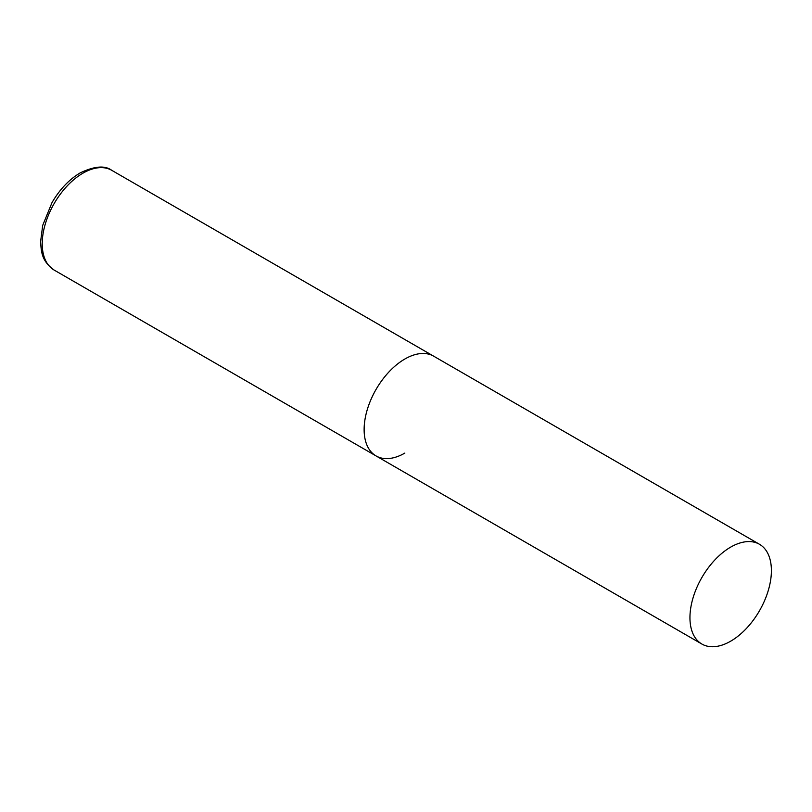 <?xml version="1.0" encoding="UTF-8"?>
<svg xmlns="http://www.w3.org/2000/svg" width="812" height="812" viewBox="0 0 812 812"><rect width="100%" height="100%" fill="white"/><g stroke="black" fill="none" stroke-linecap="round" stroke-linejoin="round"><path stroke-width="1.22" d="M404.853 453.076A57.601 33.251 -60 0 1 376.057 455.928A57.601 33.251 -60 0 1 367.227 409.776A57.601 33.251 -60 0 1 404.853 359.016A57.601 33.251 -60 0 1 433.649 356.163A57.601 33.251 120 0 0 389.273 371.591A57.601 33.251 120 0 0 364.131 429.558A57.601 33.251 120 0 0 376.057 455.928L54.15 270.071A57.601 33.251 -60 0 1 45.32 223.919A57.601 33.251 -60 0 1 82.946 173.169A57.601 33.251 -60 0 1 111.741 170.317C104.971 165.242 94.446 166.095 80.185 172.895C69.101 179.503 59.712 189.399 52.019 202.584L42.701 225.381L40.6 241.671C41.331 252.299 41.635 260.987 54.15 270.071M771.4 570.643A57.601 33.251 120 0 0 759.474 544.273A57.601 33.251 120 0 0 715.088 559.701A57.601 33.251 120 0 0 689.946 617.668A57.601 33.251 120 0 0 701.872 644.038A57.601 33.251 120 0 0 746.258 628.61A57.601 33.251 120 0 0 771.4 570.643M759.474 544.273L111.741 170.317M376.057 455.928L701.872 644.038"/></g></svg>
